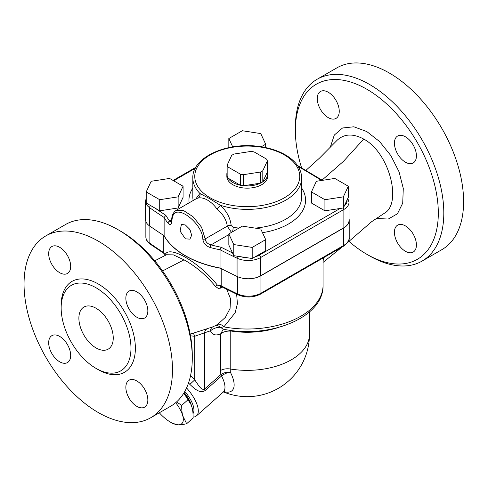 <?xml version="1.0" encoding="UTF-8"?>
<svg xmlns="http://www.w3.org/2000/svg" width="488" height="488" viewBox="0 0 488 488"><rect width="100%" height="100%" fill="white"/><g stroke="black" fill="none" stroke-linecap="round" stroke-linejoin="round"><path stroke-width="0.73" d="M166.481 254.748L173.411 254.876L184.031 259.854C195.542 266.186 206.034 275.049 215.495 286.432L218.264 288.439L220.802 288.079A1.946 1.147 58.8 0 1 220.789 286.566M212.994 326.795L204.057 329.717M215.684 325.539L211.835 327.235M226.725 289.323L230.556 298.784L230.061 308.489L225.407 317.316L217.837 324.245L214.921 325.935M192.278 358.253L192.278 355.081A101.077 58.359 -120 0 0 120.804 231.288L118.059 229.702A104.963 60.603 60 0 1 192.278 358.253A104.963 60.603 60 0 1 170.538 406.303L150.749 417.734A104.963 60.603 60 0 1 98.265 412.537A104.963 60.603 60 0 1 29.695 320.036A104.963 60.603 60 0 1 45.78 235.93A104.963 60.603 60 0 1 150.749 296.527A104.963 60.603 60 0 1 150.749 417.734M336.366 141.05L336.873 140.513C343.924 133.755 352.879 133.273 363.749 139.074C389.784 152.872 402.112 203.777 384.373 213.268L383.842 213.604M323.068 261.147L323.727 257.627M301.596 167.811A101.077 58.359 60 0 1 295.362 130.51A101.077 58.359 60 0 1 366.836 89.243A101.077 58.359 60 0 1 438.309 213.036A101.077 58.359 60 0 1 366.836 254.303L366.836 254.303A101.077 58.359 60 0 1 348.969 241.365M416.416 244.952A15.549 8.979 60 0 1 413.196 252.07A15.549 8.979 60 0 1 405.424 251.296A15.549 8.979 60 0 1 395.262 237.595A15.549 8.979 60 0 1 397.647 225.133A15.549 8.979 60 0 1 409.627 229.299A15.549 8.979 60 0 1 416.416 244.952M317.255 98.594A15.549 8.979 60 0 1 320.476 91.476A15.549 8.979 60 0 1 336.031 100.449A15.549 8.979 60 0 1 336.025 118.407A15.549 8.979 60 0 1 328.253 117.638A15.549 8.979 60 0 1 317.255 98.594M405.424 136.799A15.549 8.979 60 0 1 415.581 150.499A15.549 8.979 60 0 1 413.196 162.961A15.549 8.979 60 0 1 405.424 162.193A15.549 8.979 60 0 1 395.262 148.486A15.549 8.979 60 0 1 397.647 136.024A15.549 8.979 60 0 1 405.424 136.799M369.587 255.889L366.836 254.303L369.587 255.889A104.963 60.603 -120 0 0 422.065 261.086A104.963 60.603 -120 0 0 422.071 139.885A104.963 60.603 -120 0 0 317.102 79.282A104.963 60.603 -120 0 0 295.362 127.331L295.362 130.51M422.065 261.086L441.86 249.661A104.963 60.603 -120 0 0 441.86 128.454A104.963 60.603 -120 0 0 336.897 67.856L317.102 79.282M45.78 235.93L65.575 224.498A104.963 60.603 60 0 1 118.059 229.702M96.063 368.41A49.373 28.505 -120 0 0 120.749 370.856A49.373 28.505 -120 0 0 120.749 313.845A49.373 28.505 -120 0 0 71.376 285.34A49.373 28.505 -120 0 0 63.812 324.904A49.373 28.505 -120 0 0 96.063 368.41M136.847 406.358A15.549 8.979 -120 0 0 144.625 407.126A15.549 8.979 -120 0 0 144.625 389.174A15.549 8.979 -120 0 0 129.076 380.195A15.549 8.979 -120 0 0 126.691 392.651A15.549 8.979 -120 0 0 136.847 406.358M59.682 361.803A15.549 8.979 -120 0 0 67.454 362.572A15.549 8.979 -120 0 0 67.454 344.62A15.549 8.979 -120 0 0 51.905 335.64A15.549 8.979 -120 0 0 49.52 348.103A15.549 8.979 -120 0 0 59.682 361.803M59.682 272.694A15.549 8.979 -120 0 0 67.454 273.469A15.549 8.979 -120 0 0 67.454 255.511A15.549 8.979 -120 0 0 51.905 246.531A15.549 8.979 -120 0 0 49.52 258.994A15.549 8.979 -120 0 0 59.682 272.694M136.847 317.249A15.549 8.979 -120 0 0 144.625 318.017A15.549 8.979 -120 0 0 144.625 300.065A15.549 8.979 -120 0 0 129.076 291.086A15.549 8.979 -120 0 0 126.691 303.548A15.549 8.979 -120 0 0 136.847 317.249M233.764 255.663L233.764 244.555L252.192 247.404L265.685 239.614L265.685 250.728L252.192 258.512L233.764 255.663L232.495 252.924A658.946 380.439 0 0 1 221.027 247.178L220.039 249.758A660.892 381.561 0 0 0 237.07 258.189A1.946 1.013 -64.4 0 1 237.76 256.279M146.217 198.079L145.516 201.209L145.516 219.46A17.495 10.102 0 0 0 149.535 225.901A660.892 381.561 0 0 0 164.127 235.734A87.474 50.502 0 0 0 220.039 268.01L220.039 249.758A87.474 50.502 0 0 1 210.182 247.507A1.946 0.671 105.1 0 1 211.005 244.903C207.553 243.927 205.613 241.926 205.186 238.9L201.532 227.194L193.12 216.788L183.5 210.499L176.07 210.377L196.67 198.482L198.104 198.085C203.581 196.707 211.487 201.269 216.916 208.943C223.01 214.098 226.463 219.832 227.268 226.151L231.477 232.386M220.039 268.01A660.892 381.561 0 0 0 237.07 276.44A17.495 10.102 0 0 0 260.598 275.799L343.875 227.719A17.495 10.102 0 0 0 348.999 220.576L348.999 202.325L347.834 198.329M348.298 186.221L348.298 197.329L343.357 207.967L340.105 208.474L324.929 210.816L311.442 203.032L311.442 191.918L324.929 199.708L343.357 196.859L348.298 186.221L334.805 178.431L316.376 181.28L311.442 191.918M252.192 258.512L252.192 247.404M265.685 239.614L260.751 228.976L242.322 226.127L228.829 233.917L233.764 244.555M232.495 252.924L228.829 245.025L228.829 233.917M183.073 186.221L183.073 197.329L178.138 207.967L159.71 210.816L146.217 203.032L146.217 191.918L159.71 199.708L178.138 196.859L183.073 186.221L169.586 178.431L151.158 181.28L146.217 191.918M324.929 210.816L324.929 199.708M343.357 207.967L343.357 196.859M96.063 347.938A24.296 14.03 60 0 1 80.191 326.527A24.296 14.03 60 0 1 83.918 307.056A24.296 14.03 60 0 1 108.214 321.086A24.296 14.03 60 0 1 108.214 349.14A24.296 14.03 60 0 1 96.063 347.938M165.133 255.456A1.946 1.793 31.7 0 0 165.06 254.901L163.761 252.686A660.892 381.561 180 0 1 149.877 243.317A1.946 1.22 124.9 0 0 150.261 244.195L164.23 253.62M215.495 286.432A1.946 0.573 144 0 1 217.349 285.09C199.159 262.129 168.567 244.457 165.06 254.901A87.474 50.502 180 0 1 163.761 252.686L163.761 235.49M343.137 246.422L260.537 294.111A1.946 1.122 60 0 0 260.94 293.221L260.94 275.763L343.54 228.073L343.54 245.531A1.946 1.122 60 0 1 343.137 246.422C347.596 243.286 349.615 240.358 349.207 237.638A19.337 11.163 180 0 1 343.54 245.531L260.94 293.221A17.495 10.102 180 0 1 237.412 293.855A1.946 1.013 115.6 0 0 237.815 294.746L221.582 286.712L217.349 285.09A87.474 50.502 180 0 0 221.186 285.84L221.186 268.595M291.275 276.361L309.002 266.131M163.986 235.643A87.474 50.502 0 0 0 220.527 268.26M221.491 286.682L221.186 285.84A660.892 381.561 180 0 0 237.412 293.855L237.412 276.598M260.94 275.763A17.495 10.102 180 0 1 251.826 278.544M343.54 228.073A19.337 11.163 0 0 0 349.207 220.179A19.337 11.163 0 0 0 348.999 218.551M171.367 222.168L169.794 221.107A1.946 1.44 141 0 0 168.031 223.175C170.202 225.407 171.495 224.779 171.916 221.284C172.191 213.384 175.589 210.578 182.115 212.878C190.558 215.909 202.703 228.585 202.825 239.126C203.38 243.183 205.838 245.976 210.182 247.507M164.127 235.734L164.127 217.477L165.853 215.324A658.946 380.439 0 0 1 155.129 208.175M176.497 401.978L181.725 405.327C181.658 409.597 182.006 413.08 182.762 415.788A23.326 9.522 -131.6 0 0 175.68 402.691M186.654 423.724C183.079 424.53 180.267 424.895 178.218 424.822A23.326 9.522 -131.6 0 0 182.762 415.788L186.654 423.724L193.102 418.002C193.163 413.739 192.815 410.249 192.059 407.547L190.997 404.46L183.805 393.127M172.624 423.401L178.218 424.822A23.326 9.522 -131.6 0 1 170.538 422.193L172.624 423.395M159.326 412.781A23.326 9.522 -131.6 0 0 161.723 415.3A23.326 9.522 -131.6 0 0 170.538 422.193M183.848 393.053A23.326 9.522 48.4 0 1 190.869 404.168A23.326 9.522 48.4 0 1 190.942 404.326M188.173 399.611L181.725 405.327M184.165 392.529A20.411 8.333 48.4 0 1 191.4 405.473M241.975 185.531L240.45 185.294L240.45 174.185L243.5 174.661L243.5 185.769L241.975 185.531M227.542 177.199L227.133 176.321L227.133 165.206L227.951 166.975L227.951 178.083L227.542 177.199M267.345 172.063L262.843 181.756A20.411 11.785 0 0 0 267.668 174.149A20.411 11.785 0 0 0 267.345 172.063L267.381 160.875L266.564 159.106L254.065 151.896L251.015 151.42L233.941 154.062L231.709 155.355L227.133 165.206M260.574 183.128L260.574 172.02L262.806 170.727L262.806 181.835L260.574 183.128L243.5 185.769M243.5 174.661L260.574 172.02M240.45 185.294L227.951 178.083M262.806 170.727L267.381 160.875M227.951 166.975L240.45 174.185M243.64 185.745A20.411 11.785 0 0 0 260.433 183.153M228.055 178.138A20.411 11.785 0 0 0 240.346 185.239M227.133 172.185A20.411 11.785 0 0 0 226.847 174.149A20.411 11.785 0 0 0 227.133 176.119M267.668 174.149L267.668 176.375A20.411 11.785 180 0 1 255.065 187.258A20.411 11.785 180 0 1 232.825 184.702A20.411 11.785 180 0 1 226.847 176.375L226.847 174.149M178.138 207.967L178.138 196.859M159.71 210.816L159.71 199.708M265.685 147.602L265.685 144.222L260.751 133.584L242.322 130.735L228.829 138.525L232.709 146.876M261.245 146.79L265.685 144.222M228.829 147.602L228.829 138.525M190.283 230.226A7.729 4.459 60 0 1 189.558 229.018M185.403 224.986L189.795 229.384L191.692 235.216L189.893 239.126L185.403 238.852L180.09 231.141L181.396 224.437L185.403 224.986M188.813 228.018A8.125 4.691 -120 0 0 190.82 231.343M232.477 231.806A3.886 0.824 98.8 0 0 233.154 227.353L231.166 225.486A3.886 2.208 -2.5 0 0 227.268 226.151L205.186 238.9A1.946 1.092 177.9 0 1 202.825 239.126M198.104 198.085A3.886 3.544 84.9 0 0 199.915 193.461L195.761 199.012M216.916 208.943L220.405 205.289L209.382 198.506L199.915 193.461A54.424 31.421 0 0 1 192.833 177.961C191.943 156.892 228.347 141.172 260.891 146.736C271.145 148.321 279.905 151.396 287.176 155.965C296.582 162.034 301.419 169.366 301.682 177.961A54.424 31.421 0 0 1 220.405 205.289C226.767 211.341 230.354 218.075 231.166 225.486M186.569 387.923A27.212 11.108 48.4 0 1 194.852 399.666A27.212 11.108 48.4 0 1 196.481 415.849A27.212 11.108 48.4 0 1 193.108 417.124M193.004 413.58A23.326 9.522 -131.6 0 0 184.799 391.431M190.515 335.848L194.736 336.269A7.777 4.746 93.1 0 0 193.022 333.255M188.52 383.001L189.844 384.398L194.736 379.896L194.736 336.269L204.527 332.804A7.777 5.356 72.3 0 1 207.571 328.601M189.844 384.398C194.181 388.283 199.391 393.907 205.125 390.553A5.832 2.379 48.4 0 1 204.527 389.064L204.527 332.804L210.462 330.809A7.777 5.002 66.5 0 1 212.75 326.905M223.291 329.168L220.692 333.816C215.757 335.964 212.347 334.963 210.462 330.809C213.646 328.29 217.02 327.143 220.564 327.356A7.777 5.649 65.8 0 0 214.885 325.954M217.416 324.526A7.777 4.532 -122.8 0 1 223.87 326.881L235.149 312.747L237.4 303.689L236.649 294.185M223.101 329.107L220.564 327.356L223.87 326.881A75.811 43.767 180 0 0 323.068 285.248L323.068 258.012M223.876 391.699A31.94 13.042 -131.6 0 0 230.33 372.143A54.345 31.378 -60 0 1 230.226 368.989A62.202 35.911 0 0 0 309.459 334.451L309.459 311.93M205.125 390.553L221.448 376.077A5.832 2.379 48.4 0 1 220.844 374.589L204.527 389.064C201.178 390.851 197.707 383.904 194.736 379.896L190.564 375.571M221.448 376.077L221.534 376.004A5.832 2.623 53.5 0 1 221.064 374.436L220.844 374.589A62.836 36.277 120 0 1 220.692 370.416A9.717 5.612 180 0 1 230.226 368.989L230.226 331.09A7.777 3.489 76.7 0 0 229.756 330.26M224.456 391.492L223.162 392.187A27.212 11.108 48.4 0 0 221.534 376.004C224.138 373.912 227.072 372.625 230.33 372.143C226.871 371.941 223.785 372.704 221.064 374.436M220.692 370.416L220.692 333.816C223.095 331.883 226.273 330.974 230.226 331.09L231.159 331.047A62.202 35.911 0 0 0 277.831 327.631M162.565 270.95L184.031 259.854M220.802 288.079L222.382 287.133M376.48 218.478L388.277 219.045L397.452 213.756L402.722 203.118L403.283 188.49L399.092 171.898L390.833 155.574L379.615 141.575L366.836 131.583L353.879 126.788L342.545 127.99L334.298 135.072L330.291 147.236M363.749 139.074L343.552 161.254L322.074 180.102M97.149 369.019A52.484 30.299 -120 0 0 98.265 369.684A52.484 30.299 -120 0 0 135.371 347.822A52.484 30.299 -120 0 0 97.521 283.558A52.484 30.299 -120 0 0 61.171 306.702M260.598 275.799L260.598 257.548A17.495 10.102 0 0 1 237.07 258.189L237.07 276.44M247.501 257.786A15.549 8.979 180 0 1 241.084 256.798M343.369 207.943A1.946 1.122 -120 0 1 343.875 209.468L260.598 257.548A1.946 1.122 -120 0 0 259.219 255.169A15.549 8.979 180 0 1 254.98 256.908M340.105 208.474L259.219 255.169M298.192 166.518A658.946 380.439 180 0 1 321.543 180.481M173.649 180.78L195.304 168.275M171.666 220.027L169.794 221.107A85.528 49.38 180 0 1 165.853 215.324M262.465 232.678A58.316 33.666 0 0 0 301.682 188.094M192.833 188.094A58.316 33.666 0 0 0 189.124 202.837M221.027 247.178A85.528 49.38 180 0 1 211.005 244.903L228.829 234.612M149.877 226.139L149.877 243.317A17.495 10.102 180 0 1 145.857 236.875C145.808 239.523 147.278 241.963 150.261 244.195M171.648 220.625A1.946 1.171 1.3 0 0 171.642 220.667A1.946 1.171 1.3 0 0 171.916 221.284M145.516 201.209A17.495 10.102 0 0 0 149.535 207.65A660.892 381.561 0 0 0 164.127 217.477A87.474 50.502 0 0 0 168.031 223.175M347.017 200.092A15.549 8.979 180 0 1 344.375 205.777M343.875 227.719L343.875 209.468A17.495 10.102 0 0 0 348.999 202.325M149.535 225.901L149.535 207.65A1.946 1.22 -55.1 0 1 150.646 205.588M193.169 200.507A54.424 31.421 180 0 1 192.833 197.006L192.833 177.961M301.682 177.961L301.682 197.006A54.424 31.421 180 0 1 255.09 228.103M238.968 228.061A54.424 31.421 180 0 1 233.154 227.353M210.145 197.799A52.484 30.299 180 0 1 233.673 147.101A52.484 30.299 180 0 1 297.954 184.214A52.484 30.299 180 0 1 210.145 197.799M166.487 254.754L154.769 260.805M204.685 329.522L190.21 334.164M347.486 242.652L371.642 221.698L383.958 213.524M336.506 140.904L336.873 140.513M323.068 262.379L342.222 246.952M336.86 140.544L319.469 158.149L305.964 170.343M165.029 255.511L164.798 254.834M145.857 221.448L145.857 236.875M237.815 294.746C245.635 297.93 253.211 297.717 260.537 294.111M349.207 220.179L349.207 237.638M171.447 222.125L171.648 220.667C171.733 218.63 171.648 213.549 176.076 210.371M322.452 180.34L297.497 165.475M195.84 167.311L173.081 180.45M204.094 329.711L204.82 329.479M212.859 326.85L212.365 327.051M214.72 326.021L215.757 325.508M223.486 391.931A62.202 62.202 0 0 0 309.459 334.451M223.162 392.187L196.481 415.849M323.068 285.248C323.91 317.828 269.15 338.995 223.565 329.211"/></g></svg>
